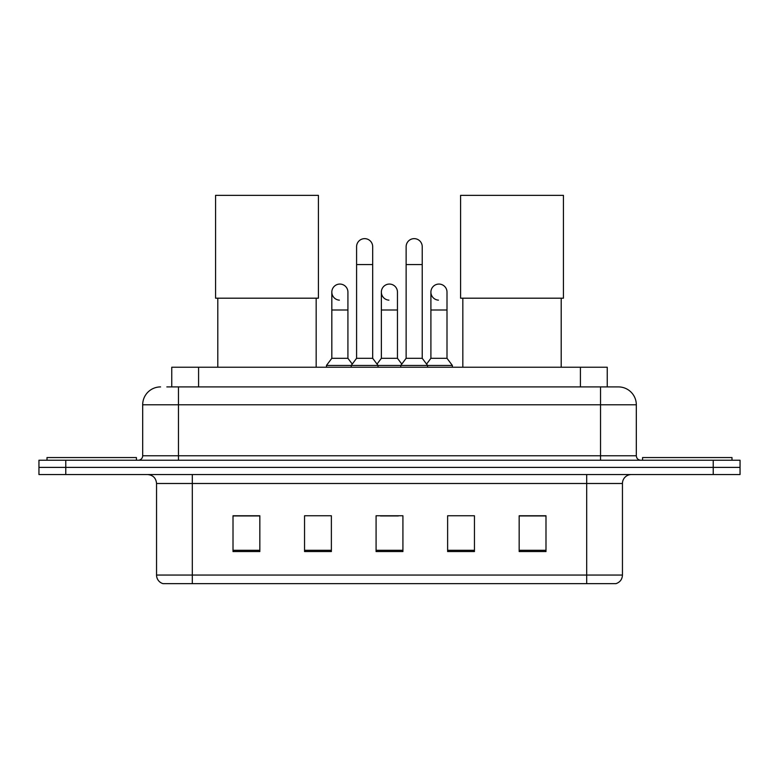 <?xml version="1.0" encoding="UTF-8"?>
<svg xmlns="http://www.w3.org/2000/svg" width="779" height="779" viewBox="0 0 779 779"><rect width="100%" height="100%" fill="white"/><g stroke="black" fill="none" stroke-linecap="round" stroke-linejoin="round"><path stroke-width="1.17" d="M171.76 386.91L171.76 367.23L607.24 367.23L607.24 386.91M167.242 386.91L612.167 386.91M166.833 386.91L178.459 386.91L178.459 404.788L142.684 404.788L142.684 455.764A4.47 4.47 0 0 1 138.214 460.233M160.571 386.91A17.888 17.888 0 0 0 142.684 404.788M618.429 386.91A17.888 17.888 0 0 1 636.316 404.788L600.541 404.788L600.541 386.91L618.156 386.91M636.316 404.788L636.316 455.764C636.579 458.48 638.069 459.97 640.786 460.233M65.777 460.233L38.95 460.233L38.95 467.39L65.777 467.39L38.95 467.39L38.95 474.547L65.777 474.547L65.777 467.39L713.223 467.39L65.777 467.39L65.777 460.233L713.223 460.233L713.223 467.39L740.05 467.39L713.223 467.39L713.223 474.547L65.777 474.547M713.223 474.547L740.05 474.547L740.05 460.233L713.223 460.233M622.45 575.058C622.207 579.342 620.065 582.205 616.014 583.646L586.684 583.646L586.684 575.058L622.45 575.058L622.45 483.486A8.939 8.939 0 0 1 631.399 474.547M586.684 583.646L162.986 583.646A8.939 8.939 0 0 1 156.55 575.058L156.55 483.486C156.014 478.053 153.035 475.073 147.601 474.547M545.991 551.542L545.991 515.766L519.165 515.766L519.165 551.542L545.991 551.542M474.45 551.542L474.45 515.766L447.623 515.766L447.623 551.542L474.45 551.542M259.835 551.542L259.835 515.766L233.009 515.766L233.009 551.542L259.835 551.542M331.377 551.542L331.377 515.766L304.55 515.766L304.55 551.542L331.377 551.542M402.918 551.542L402.918 515.766L376.082 515.766L376.082 551.542L402.918 551.542M156.55 575.058L192.316 575.058L192.316 583.646L180.222 583.646M570.598 583.646L208.402 583.646M380.464 515.951L398.351 515.951M259.835 515.951L233.009 515.951M545.991 515.951L519.165 515.951M136.422 460.233L136.422 457.555L47.003 457.555L47.003 460.233M217.799 298.191L217.799 367.23M316.167 298.191L316.167 367.23M215.569 195.354L318.407 195.354L318.407 298.191L215.569 298.191L215.569 195.354M462.833 298.191L462.833 367.23M561.201 298.191L561.201 367.23M460.593 195.354L563.431 195.354L563.431 298.191L460.593 298.191L460.593 195.354M731.997 460.233L731.997 457.555L642.578 457.555L642.578 460.233M356.587 264.568L372.683 264.568L372.683 358.291L356.587 358.291L356.587 246.69A8.053 8.053 0 0 1 365.147 238.656A8.053 8.053 0 0 1 372.683 246.69A8.053 8.053 0 0 0 365.147 238.656M356.587 358.291L351.222 365.448L351.222 367.23M372.683 358.291L378.049 365.448L326.459 365.448L326.459 367.23M406.132 358.291L406.132 264.568L422.228 264.568L422.228 358.291L406.132 358.291L400.766 365.448L378.049 365.448L378.049 367.23M406.132 264.568L406.132 246.69A8.053 8.053 0 0 1 414.691 238.656A8.053 8.053 0 0 1 422.228 246.69A8.053 8.053 0 0 0 414.691 238.656M422.228 358.291L427.593 365.448L400.766 365.448L400.766 367.23M447 358.291L447 310.003L430.904 310.003L430.904 358.291L447 358.291L452.365 365.448L427.593 365.448L427.593 367.23M339.362 300.149A8.053 8.053 0 0 1 331.825 292.115A8.053 8.053 0 0 1 340.374 284.082A8.053 8.053 0 0 1 347.921 292.115L347.921 310.003L331.825 310.003L331.825 292.115M347.921 310.003L347.921 358.291L331.825 358.291L331.825 310.003M331.825 358.291L326.459 365.448M347.921 358.291L352.254 364.075M388.906 300.149A8.053 8.053 0 0 1 381.359 292.115A8.053 8.053 0 0 1 389.919 284.082A8.053 8.053 0 0 1 397.456 292.115L397.456 310.003L381.359 310.003L381.359 292.115M397.456 310.003L397.456 358.291L381.359 358.291L381.359 310.003M381.359 358.291L377.026 364.075M397.456 358.291L401.798 364.075M438.45 300.149A8.053 8.053 0 0 1 430.904 292.115A8.053 8.053 0 0 1 439.453 284.082A8.053 8.053 0 0 1 447 292.115L447 310.003M430.904 358.291L426.571 364.075M452.365 365.448L452.365 367.23M198.587 386.91L198.587 367.23M580.413 386.91L580.413 367.23M178.459 460.233L178.459 455.764L636.316 455.764M142.684 455.764L178.459 455.764L178.459 404.788L600.541 404.788L600.541 460.233M586.684 474.547L586.684 483.486L156.55 483.486M622.45 483.486L586.684 483.486L586.684 575.058L192.316 575.058L192.316 474.547M402.918 550.295L376.082 550.295M331.377 550.295L304.55 550.295M259.835 550.295L233.009 550.295M474.45 550.295L447.623 550.295M545.991 550.295L519.165 550.295M372.683 264.568L372.683 246.69M422.228 264.568L422.228 246.69M430.904 310.003L430.904 292.115"/></g></svg>
